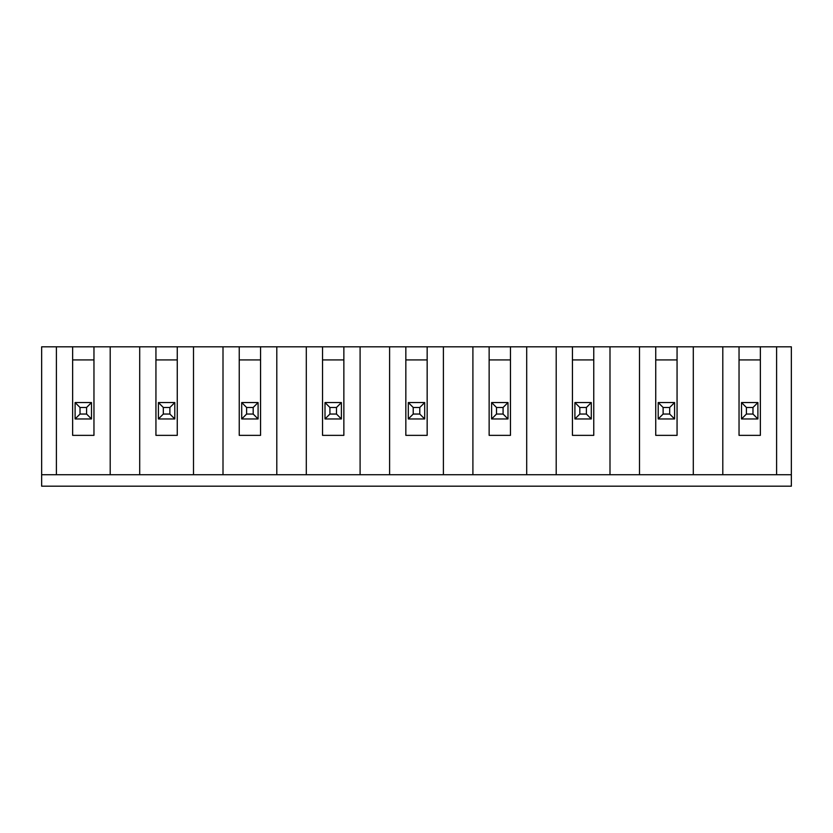 <?xml version="1.0" encoding="UTF-8"?>
<svg xmlns="http://www.w3.org/2000/svg" width="833" height="833" viewBox="0 0 833 833"><rect width="100%" height="100%" fill="white"/><g stroke="black" fill="none" stroke-linecap="round" stroke-linejoin="round"><path stroke-width="1.25" d="M791.35 474.716L776.595 474.716L776.595 346.809L791.35 346.809L791.35 486.191L41.65 486.191L41.65 346.809L93.962 346.809L93.962 435.357L72.638 435.357L72.638 346.809M776.595 474.716L389.605 474.716L389.605 346.809L93.962 346.809M443.395 474.716L443.395 346.809L389.605 346.809M443.395 346.809L510.462 346.809L510.462 435.357L489.138 435.357L489.138 346.809M526.695 474.716L526.695 346.809L510.462 346.809M526.695 346.809L593.762 346.809L593.762 435.357L572.438 435.357L572.438 346.809M609.995 474.716L609.995 346.809L593.762 346.809M609.995 346.809L677.062 346.809L677.062 435.357L655.738 435.357L655.738 346.809M693.295 474.716L693.295 346.809L677.062 346.809M693.295 346.809L760.362 346.809L760.362 435.357L739.038 435.357L739.038 346.809M776.595 346.809L760.362 346.809M389.605 474.716L306.305 474.716L306.305 346.809M343.862 346.809L343.862 435.357L322.538 435.357L322.538 346.809M322.538 359.929L343.862 359.929M360.095 474.716L360.095 346.809M306.305 474.716L41.65 474.716M556.205 474.716L556.205 346.809M472.905 474.716L472.905 346.809M427.162 346.809L427.162 435.357L405.838 435.357L405.838 346.809M405.838 359.929L427.162 359.929M489.138 359.929L510.462 359.929M491.605 418.957L491.605 402.558L507.995 402.558L507.995 418.957L491.605 418.957L496.52 414.043L503.08 414.043L503.08 407.483L496.52 407.483L496.52 414.043M503.08 414.043L507.995 418.957M507.995 402.558L503.08 407.483M496.52 407.483L491.605 402.558M413.22 414.043L419.78 414.043L419.78 407.483L413.22 407.483L413.22 414.043L408.305 418.957L408.305 402.558L424.695 402.558L424.695 418.957L408.305 418.957M572.438 359.929L593.762 359.929M223.005 474.716L223.005 346.809M260.562 346.809L260.562 435.357L239.238 435.357L239.238 346.809M155.938 346.809L155.938 435.357L177.262 435.357L177.262 346.809M658.205 418.957L658.205 402.558L674.595 402.558L669.68 407.483L663.12 407.483L663.12 414.043L669.68 414.043L674.595 418.957L658.205 418.957L663.12 414.043M663.12 407.483L658.205 402.558M91.495 418.957L75.105 418.957L80.02 414.043L86.58 414.043L91.495 418.957L91.495 402.558L86.58 407.483L80.02 407.483L80.02 414.043M110.195 474.716L110.195 346.809M56.405 474.716L56.405 346.809M574.905 402.558L591.295 402.558L591.295 418.957L574.905 418.957L574.905 402.558L579.82 407.483L579.82 414.043L586.38 414.043L586.38 407.483L579.82 407.483M574.905 418.957L579.82 414.043M86.58 414.043L86.58 407.483M276.795 474.716L276.795 346.809M258.095 402.558L258.095 418.957L241.705 418.957L241.705 402.558L258.095 402.558L253.18 407.483L246.62 407.483L246.62 414.043L253.18 414.043L253.18 407.483M75.105 418.957L75.105 402.558L91.495 402.558M80.02 407.483L75.105 402.558M336.48 414.043L336.48 407.483L329.92 407.483L329.92 414.043L336.48 414.043L341.395 418.957L325.005 418.957L325.005 402.558L341.395 402.558L341.395 418.957M341.395 402.558L336.48 407.483M155.938 359.929L177.262 359.929M169.88 407.483L163.32 407.483L163.32 414.043L169.88 414.043L169.88 407.483L174.795 402.558L174.795 418.957L158.405 418.957L158.405 402.558L174.795 402.558M72.638 359.929L93.962 359.929M239.238 359.929L260.562 359.929M241.705 418.957L246.62 414.043M246.62 407.483L241.705 402.558M586.38 414.043L591.295 418.957M591.295 402.558L586.38 407.483M639.505 474.716L639.505 346.809M163.32 407.483L158.405 402.558M139.705 474.716L139.705 346.809M193.495 474.716L193.495 346.809M253.18 414.043L258.095 418.957M158.405 418.957L163.32 414.043M413.22 407.483L408.305 402.558M419.78 414.043L424.695 418.957M329.92 407.483L325.005 402.558M424.695 402.558L419.78 407.483M325.005 418.957L329.92 414.043M169.88 414.043L174.795 418.957M669.68 414.043L669.68 407.483M655.738 359.929L677.062 359.929M674.595 402.558L674.595 418.957M722.805 474.716L722.805 346.809M739.038 359.929L760.362 359.929M757.895 418.957L741.505 418.957L741.505 402.558L757.895 402.558L757.895 418.957L752.98 414.043L752.98 407.483L746.42 407.483L746.42 414.043L752.98 414.043M741.505 418.957L746.42 414.043M746.42 407.483L741.505 402.558M757.895 402.558L752.98 407.483"/></g></svg>
